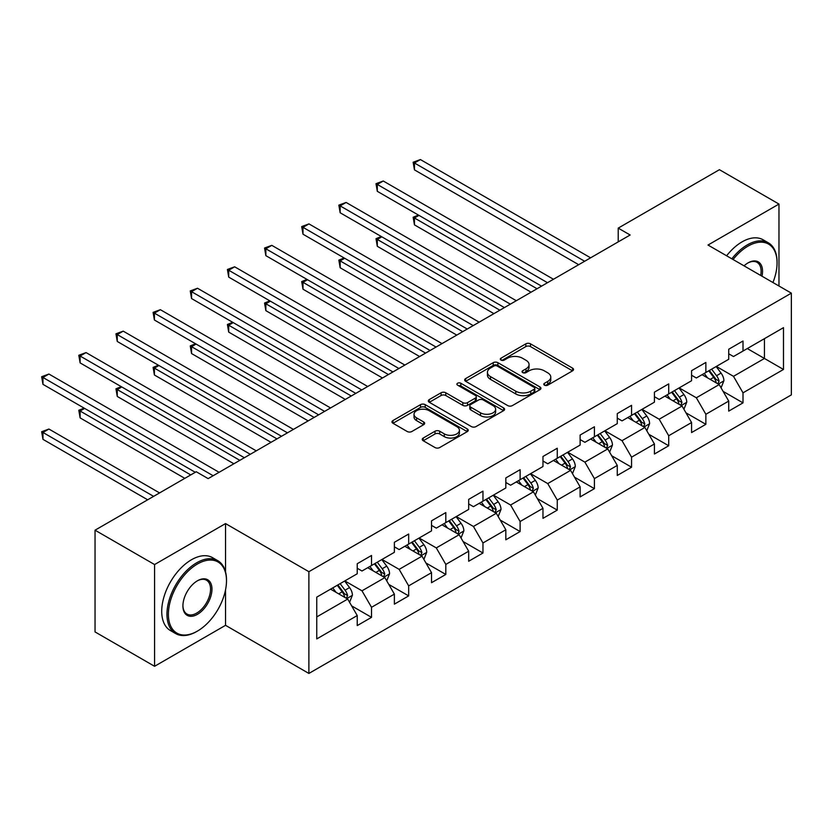 <?xml version="1.0" encoding="UTF-8"?>
<svg xmlns="http://www.w3.org/2000/svg" width="833" height="833" viewBox="0 0 833 833"><rect width="100%" height="100%" fill="white"/><g stroke="black" fill="none" stroke-linecap="round" stroke-linejoin="round"><path stroke-width="1.25" d="M544.47 385.169A2.312 1.333 0 0 0 547.739 385.169L572.573 370.831A3.301 1.905 0 0 0 573.541 369.488A3.301 1.905 0 0 0 572.573 368.134L530.506 343.842A3.301 1.905 0 0 0 525.831 343.842L500.997 358.18A2.312 1.333 0 0 0 500.31 359.127A2.312 1.333 0 0 0 500.997 360.075A2.312 1.333 0 0 0 504.267 360.075L507.484 358.211A10.579 6.112 0 0 1 522.437 358.211L525.946 360.241A10.579 6.112 0 0 1 529.049 364.562A10.579 6.112 0 0 1 525.946 368.873L522.728 370.727A2.312 1.333 0 0 0 522.052 371.674A2.312 1.333 0 0 0 522.728 372.622A2.312 1.333 0 0 0 526.008 372.622L529.215 370.768A10.579 6.112 0 0 1 544.178 370.768L547.687 372.788A10.579 6.112 0 0 1 550.78 377.11A10.579 6.112 0 0 1 547.687 381.431L544.47 383.284A2.312 1.333 0 0 0 543.793 384.232A2.312 1.333 0 0 0 544.47 385.169L544.47 383.284M423.216 438.043A3.301 1.905 0 0 0 422.248 439.387A3.301 1.905 0 0 0 423.216 440.74L435.013 447.55A3.301 1.905 0 0 0 439.689 447.55L467.271 431.629A3.301 1.905 0 0 0 468.24 430.276A3.301 1.905 0 0 0 467.271 428.933L425.205 404.64A3.301 1.905 0 0 0 420.53 404.64L392.947 420.561A3.301 1.905 0 0 0 391.979 421.914A3.301 1.905 0 0 0 392.947 423.258L407.202 431.494A3.301 1.905 0 0 0 411.877 431.494L423.685 424.674A3.301 1.905 0 0 0 424.653 423.331A3.301 1.905 0 0 0 423.685 421.977L416.615 417.895A8.84 5.102 0 0 1 414.022 414.293A8.84 5.102 0 0 1 419.478 409.576A8.84 5.102 0 0 1 429.12 410.679L456.817 426.673A8.84 5.102 0 0 1 459.41 430.276A8.84 5.102 0 0 1 453.943 434.993A8.84 5.102 0 0 1 444.312 433.889L439.689 431.223A3.301 1.905 0 0 0 435.013 431.223L423.216 438.043L423.216 440.74M225.535 523.582L154.574 564.555L95.045 530.184L95.045 631.924L154.574 666.296L225.535 625.323L308.887 673.439L308.887 571.698L225.535 523.582L225.535 571.875M778.97 286L778.97 204.064L707.998 245.037L791.35 293.154L308.887 571.698M778.97 204.064L719.431 169.693L618.221 228.117L618.221 241.872M95.045 530.184L196.244 471.749L208.156 478.621L630.133 235L618.221 228.117M507.714 405.588A3.301 1.905 0 0 0 512.389 405.588L539.971 389.657A3.301 1.905 0 0 0 540.94 388.313A3.301 1.905 0 0 0 539.971 386.96L497.895 362.667A3.301 1.905 0 0 0 493.219 362.667L465.637 378.588A3.301 1.905 0 0 0 464.668 379.942A3.301 1.905 0 0 0 465.637 381.295L507.714 405.588M458.504 385.669A2.312 1.333 0 0 1 460.847 386.002L503.58 410.669L476.039 426.569A3.301 1.905 0 0 1 471.363 426.569L429.287 402.277L429.287 399.58A3.301 1.905 0 0 0 428.318 400.923A3.301 1.905 0 0 0 429.287 402.277M429.287 399.58L441.094 392.76A3.301 1.905 0 0 1 445.77 392.76L462.836 402.61A3.301 1.905 0 0 0 467.511 402.61L475.341 398.091A3.301 1.905 0 0 0 476.309 396.747A3.301 1.905 0 0 0 475.341 395.394L457.577 385.138A2.312 1.333 0 0 1 456.901 384.19A2.312 1.333 0 0 1 458.327 382.961A2.312 1.333 0 0 1 460.847 383.253L503.621 407.941A3.301 1.905 0 0 1 504.59 409.295A3.301 1.905 0 0 1 503.621 410.648L503.621 407.941M308.887 673.439L791.35 394.894L791.35 293.154M351.63 605.872L371.518 617.347L371.518 607.309L394.373 594.116L394.373 604.154L408.67 595.897L408.67 585.859L431.525 572.667L431.525 582.704L445.811 574.447L445.811 564.42L468.677 551.217L468.677 561.255L482.963 553.008L482.963 542.97L505.829 529.767L505.829 539.805L520.115 531.558L520.115 521.52L542.97 508.317L542.97 518.355L557.267 510.108L557.267 500.071L580.122 486.868L580.122 496.905L594.408 488.659L594.408 478.621L617.274 465.428L617.274 475.466L631.56 467.209L631.56 457.171L654.426 443.979L654.426 454.016L668.712 445.759L668.712 435.732L691.567 422.529L691.567 432.566L705.863 424.32L705.863 414.282L728.719 401.079L728.719 411.117L743.005 402.87L743.005 392.832L783.489 369.456L783.489 327.661L764.444 338.667L764.444 358.461L783.489 369.456M371.518 617.347L357.232 625.593L357.232 615.556L316.748 638.932L316.748 597.136L357.232 573.76L357.232 563.722L371.518 555.476L371.518 565.513L394.373 552.321L394.373 542.283L408.67 534.026L408.67 544.064L431.525 530.871L431.525 520.833L445.811 512.587L445.811 522.614L468.677 509.421L468.677 499.384L482.963 491.137L482.963 501.174L505.829 487.971L505.829 477.934L520.115 469.687L520.115 479.725L542.97 466.522L542.97 456.484L557.267 448.237L557.267 458.275L580.122 445.072L580.122 435.045L594.408 426.788L594.408 436.825L617.274 423.633L617.274 413.595L631.56 405.338L631.56 415.375L654.426 402.183L654.426 392.145L668.712 383.898L668.712 393.936L691.567 380.733L691.567 370.695L705.863 362.449L705.863 372.486L728.719 359.283L728.719 349.246L743.005 340.999L743.005 351.037L783.489 327.661M367.707 567.71L384.856 577.613L361.991 590.816L344.841 580.913M357.232 568.262L361.991 571.011L371.518 565.513M361.991 590.816L371.518 607.309M384.856 577.613L394.373 594.116M404.859 546.271L421.998 556.163L399.142 569.366L381.993 559.464M394.373 546.812L399.142 549.561L408.67 544.064M399.142 569.366L408.67 585.859M421.998 556.163L431.525 572.667M442 524.821L459.15 534.713L436.294 547.916L419.145 538.014M431.525 525.373L436.294 528.122L445.811 522.614M436.294 547.916L445.811 564.42M459.15 534.713L468.677 551.217M479.152 503.371L496.301 513.274L473.436 526.466L456.297 516.575M468.677 503.923L473.436 506.672L482.963 501.174M473.436 526.466L482.963 542.97M496.301 513.274L505.829 529.767M516.304 481.922L533.453 491.824L510.587 505.017L493.438 495.125M505.829 482.474L510.587 485.223L520.115 479.725M510.587 505.017L520.115 521.52M533.453 491.824L542.97 508.317M553.456 460.472L570.595 470.374L547.739 483.577L530.59 473.675M542.97 461.024L547.739 463.773L557.267 458.275M547.739 483.577L557.267 500.071M570.595 470.374L580.122 486.868M590.597 439.022L607.746 448.925L584.891 462.128L567.742 452.225M580.122 439.574L584.891 442.323L594.408 436.825M584.891 462.128L594.408 478.621M607.746 448.925L617.274 465.428M627.749 417.583L644.898 427.475L622.032 440.678L604.893 430.776M617.274 418.124L622.032 420.884L631.56 415.375M622.032 440.678L631.56 457.171M644.898 427.475L654.426 443.979M664.901 396.133L682.05 406.035L659.184 419.228L642.035 409.326M654.426 396.685L659.184 399.434L668.712 393.936M659.184 419.228L668.712 435.732M682.05 406.035L691.567 422.529M702.052 374.683L719.191 384.586L696.336 397.778L679.187 387.886M691.567 375.235L696.336 377.984L705.863 372.486M696.336 397.778L705.863 414.282M719.191 384.586L728.719 401.079M747.295 348.558L764.444 358.461L733.488 376.329L716.338 366.437M728.719 353.786L733.488 356.534L743.005 351.037M733.488 376.329L743.005 392.832M154.574 564.555L154.574 666.296M316.748 616.93L347.705 599.062L330.555 589.16M347.705 599.062L357.232 615.556M723.127 391.385L743.005 402.87M685.976 412.835L705.863 424.32M648.824 434.285L668.712 445.759M611.672 455.734L631.56 467.209M574.531 477.184L594.408 488.659M537.379 498.623L557.267 510.108M500.227 520.073L520.115 531.558M463.075 541.523L482.963 553.008M425.934 562.973L445.811 574.447M388.782 584.422L408.67 595.897M225.535 625.323L225.535 589.847M545.396 385.502L547.687 384.18A10.579 6.112 0 0 0 550.78 379.858L550.78 377.11M529.049 364.562L529.049 367.311A10.579 6.112 0 0 1 525.946 371.622L523.655 372.945M572.531 370.862L530.506 346.59A3.301 1.905 0 0 0 525.831 346.59L501.914 360.397M539.93 389.688L497.895 365.416A3.301 1.905 0 0 0 493.219 365.416L465.678 381.316M534.13 389.25A2.312 1.333 0 0 0 534.807 388.313A2.312 1.333 0 0 0 534.13 387.366L497.197 366.041A2.312 1.333 0 0 0 493.927 366.041L490.533 367.999A10.579 6.112 0 0 0 487.43 372.32A10.579 6.112 0 0 0 490.533 376.631L515.773 391.208A10.579 6.112 0 0 0 530.736 391.208L534.13 389.25L534.13 391.999A2.312 1.333 0 0 0 534.807 391.062L534.807 388.313M487.43 372.32L487.43 375.069A10.579 6.112 0 0 0 490.533 379.39L490.533 376.631M534.13 391.999L530.736 393.957A10.579 6.112 0 0 1 515.773 393.957L490.533 379.39M429.339 402.297L441.094 395.508L441.094 392.76M476.309 396.747L476.309 399.496A3.301 1.905 0 0 1 475.341 400.84L467.511 405.359A3.301 1.905 0 0 1 462.836 405.359L445.77 395.508A3.301 1.905 0 0 0 441.094 395.508M480.537 412.835A8.84 5.102 0 0 0 490.179 413.939A8.84 5.102 0 0 0 495.635 409.222A8.84 5.102 0 0 0 493.042 405.619L483.286 399.986A3.301 1.905 0 0 0 478.611 399.986L470.78 404.505A3.301 1.905 0 0 0 469.812 405.848A3.301 1.905 0 0 0 470.78 407.202L480.537 412.835L480.537 415.584A8.84 5.102 0 0 0 490.179 416.698A8.84 5.102 0 0 0 495.635 411.981L495.635 409.222M469.812 405.848L469.812 408.607A3.301 1.905 0 0 0 470.78 409.951L470.78 407.202M480.537 415.584L470.78 409.951M459.41 430.276L459.41 433.025A8.84 5.102 0 0 1 453.943 437.741A8.84 5.102 0 0 1 444.312 436.638L439.689 433.972A3.301 1.905 0 0 0 435.013 433.972L423.258 440.761M414.022 414.293L414.022 417.041A8.84 5.102 0 0 0 416.615 420.644L416.615 417.895M423.633 424.705L416.615 420.644M467.23 431.65L425.205 407.389A3.301 1.905 0 0 0 420.53 407.389L392.989 423.289L392.947 420.561M721.076 387.845L723.908 380.702A8.924 5.154 -120 0 0 721.066 373.101L716.151 366.541M707.581 377.88L704.239 373.423M418.978 215.383L414.449 217.986L414.449 224.868L531.069 292.196M717.817 383.784L719.087 381.087A8.924 5.154 -120 0 0 716.536 375.714L711.621 369.154M709.383 370.446L714.839 377.724A4.55 2.624 60 0 1 715.662 379.109L719.087 381.087M708.768 370.81L713.683 377.37A8.924 5.154 60 0 1 716.234 382.732M414.449 224.868L413.147 217.236L537.025 288.749M413.147 217.236L418.458 215.07M584.651 261.26L414.449 162.997L420.405 159.561L590.597 257.824M578.696 264.696L414.449 169.87L414.449 162.997L413.147 162.237L420.405 159.561M414.449 169.87L413.147 162.237M772.941 282.522A41.088 23.72 120 0 0 777.064 262.905A41.088 23.72 120 0 0 748.013 246.131A41.088 23.72 120 0 0 733.082 259.511M731.853 258.803A42.098 24.303 -60 0 1 747.295 244.892A42.098 24.303 -60 0 1 768.338 242.809A42.098 24.303 -60 0 1 777.064 262.083L777.064 262.905M744.036 265.842A20.544 11.86 -60 0 1 748.013 262.905L748.013 262.905A20.544 11.86 -60 0 1 761.987 276.202M726.615 255.773A42.098 24.303 -60 0 1 742.057 241.872A42.098 24.303 -60 0 1 763.101 239.789L768.338 242.809M760.685 275.452A19.534 11.277 120 0 0 757.062 262.353A19.534 11.277 120 0 0 747.649 263.124M196.723 631.508L197.442 631.091A41.088 23.72 120 0 0 226.493 580.778A41.088 23.72 120 0 0 197.442 564.003A41.088 23.72 120 0 0 168.391 614.327A41.088 23.72 120 0 0 197.442 631.091L196.723 631.508A42.098 24.303 -60 0 1 175.68 633.59A42.098 24.303 -60 0 1 169.224 599.864A42.098 24.303 -60 0 1 196.723 562.764A42.098 24.303 -60 0 1 217.777 560.682A42.098 24.303 -60 0 1 226.493 579.955L226.493 580.778M197.442 614.327A20.544 11.86 -60 0 1 182.916 605.935A20.544 11.86 -60 0 1 197.442 580.778L197.442 580.778A20.544 11.86 -60 0 1 211.967 589.16A20.544 11.86 -60 0 1 197.442 614.327M182.916 605.518A19.534 11.277 120 0 0 186.956 614.056A19.534 11.277 120 0 0 196.723 613.088A19.534 11.277 120 0 0 209.489 595.876A19.534 11.277 120 0 0 206.49 580.216A19.534 11.277 120 0 0 197.077 580.986M175.68 633.59L170.432 630.571A42.098 24.303 -60 0 1 163.986 596.834A42.098 24.303 -60 0 1 191.486 559.745A42.098 24.303 -60 0 1 212.53 557.652L217.777 560.682M683.924 409.284L686.756 402.152A8.924 5.154 -120 0 0 683.914 394.55L678.999 387.991M670.43 399.319L667.087 394.863M381.826 236.822L377.307 239.435L377.307 246.308L493.917 313.635M680.665 405.234L681.946 402.537A8.924 5.154 -120 0 0 679.384 397.164L674.47 390.604M672.241 391.895L677.687 399.174A4.55 2.624 60 0 1 678.52 400.558L681.946 402.537M671.617 392.249L676.531 398.82A8.924 5.154 60 0 1 679.082 404.182M377.307 246.308L375.995 238.686L499.873 310.199M375.995 238.686L381.306 236.52M646.783 430.734L649.615 423.601A8.924 5.154 -120 0 0 646.762 416L641.847 409.44M633.278 420.769L629.935 416.313M344.675 258.272L340.156 260.885L340.156 267.757L456.765 335.085M643.513 426.683L644.794 423.976A8.924 5.154 -120 0 0 642.243 418.614L637.318 412.054M635.09 413.345L640.535 420.623A4.55 2.624 60 0 1 641.368 421.998L644.794 423.976M634.465 413.699L639.38 420.259A8.924 5.154 60 0 1 641.931 425.632M340.156 267.757L338.844 260.125L462.721 331.649M338.844 260.125L344.154 257.97M547.5 282.699L377.307 184.447L383.253 181L553.456 279.263M541.544 286.146L377.307 191.319L377.307 184.447L375.995 183.687L383.253 181M377.307 191.319L375.995 183.687M510.348 304.149L340.156 205.886L346.111 202.45L516.304 300.713M504.392 307.585L340.156 212.769L340.156 205.886L338.844 205.137L346.111 202.45M340.156 212.769L338.844 205.137M609.631 452.184L612.463 445.051A8.924 5.154 -120 0 0 609.61 437.45L604.696 430.89M596.126 442.219L592.794 437.762M307.533 279.721L303.004 282.335L303.004 289.207L419.624 356.534M606.362 448.133L607.642 445.426A8.924 5.154 -120 0 0 605.091 440.063L600.177 433.504M597.938 434.795L603.394 442.073A4.55 2.624 60 0 1 604.217 443.448L607.642 445.426M597.313 435.149L602.228 441.709A8.924 5.154 60 0 1 604.789 447.082M303.004 289.207L301.692 281.575L425.569 353.098M301.692 281.575L307.002 279.419M572.479 473.633L575.311 466.501A8.924 5.154 -120 0 0 572.469 458.9L567.544 452.34M558.985 463.669L555.642 459.212M270.381 301.171L265.852 303.785L265.852 310.657L382.472 377.984M569.22 469.573L570.49 466.876A8.924 5.154 -120 0 0 567.939 461.513L563.025 454.953M560.786 456.234L566.242 463.523A4.55 2.624 60 0 1 567.065 464.897L570.49 466.876M560.172 456.599L565.086 463.158A8.924 5.154 60 0 1 567.637 468.531M265.852 310.657L264.55 303.025L388.428 374.548M264.55 303.025L269.861 300.869M535.327 495.083L538.16 487.94A8.924 5.154 -120 0 0 535.317 480.349L530.402 473.779M521.833 485.118L518.49 480.662M233.23 322.621L228.711 325.234L228.711 332.107L345.32 399.434M532.068 491.022L533.349 488.325A8.924 5.154 -120 0 0 530.788 482.953L525.873 476.393M523.634 477.684L529.09 484.962A4.55 2.624 60 0 1 529.913 486.347L533.349 488.325M523.02 478.048L527.935 484.608A8.924 5.154 60 0 1 530.486 489.971M228.711 332.107L227.399 324.474L351.276 395.998M227.399 324.474L232.709 322.319M473.196 325.599L303.004 227.336L308.96 223.9L479.152 322.163M467.251 329.035L303.004 234.208L303.004 227.336L301.692 226.586L308.96 223.9M303.004 234.208L301.692 226.586M436.055 347.049L265.852 248.786L271.808 245.35L442 343.613M430.099 350.485L265.852 255.658L265.852 248.786L264.55 248.026L271.808 245.35M265.852 255.658L264.55 248.026M398.903 368.498L228.711 270.236L234.656 266.799L404.859 365.062M392.947 371.935L228.711 277.108L228.711 270.236L227.399 269.476L234.656 266.799M228.711 277.108L227.399 269.476M498.176 516.533L501.018 509.39A8.924 5.154 -120 0 0 498.165 501.789L493.251 495.229M484.681 506.558L481.339 502.101M196.078 344.06L191.559 346.674L191.559 353.556L308.168 420.884M494.917 512.472L496.197 509.775A8.924 5.154 -120 0 0 493.636 504.402L488.721 497.842M486.493 499.134L491.939 506.412A4.55 2.624 60 0 1 492.772 507.797L496.197 509.775M485.868 499.498L490.783 506.058A8.924 5.154 60 0 1 493.334 511.42M191.559 353.556L190.247 345.924L314.124 417.437M190.247 345.924L195.557 343.758M361.751 389.948L191.559 291.685L197.515 288.249L367.707 386.502M355.795 393.384L191.559 298.558L191.559 291.685L190.247 290.925L197.515 288.249M191.559 298.558L190.247 290.925M461.034 537.972L463.866 530.84A8.924 5.154 -120 0 0 461.013 523.239L456.099 516.679M447.529 528.007L444.197 523.551M158.936 365.51L154.407 368.124L154.407 374.996L271.017 442.323M457.765 533.922L459.045 531.225A8.924 5.154 -120 0 0 456.494 525.852L451.58 519.292M449.341 520.583L454.797 527.862A4.55 2.624 60 0 1 455.62 529.247L459.045 531.225M448.716 520.937L453.631 527.508A8.924 5.154 60 0 1 456.192 532.87M154.407 374.996L153.095 367.374L276.973 438.887M153.095 367.374L158.405 365.208M324.599 411.387L154.407 313.135L160.363 309.689L330.555 407.951M318.654 414.834L154.407 320.007L154.407 313.135L153.095 312.375L160.363 309.689M154.407 320.007L153.095 312.375M423.882 559.422L426.715 552.289A8.924 5.154 -120 0 0 423.872 544.688L418.947 538.128M410.388 549.457L407.045 545.001M121.785 386.96L117.255 389.573L117.255 396.446L233.875 463.773M420.623 555.372L421.894 552.664A8.924 5.154 -120 0 0 419.343 547.302L414.428 540.742M412.189 542.033L417.645 549.311A4.55 2.624 60 0 1 418.468 550.686L421.894 552.664M411.575 542.387L416.49 548.947A8.924 5.154 60 0 1 419.041 554.32M117.255 396.446L115.954 388.813L239.831 460.337M115.954 388.813L121.264 386.658M287.458 432.837L117.255 334.574L123.211 331.138L293.403 429.401M281.502 436.273L117.255 341.457L117.255 334.574L115.954 333.825L123.211 331.138M117.255 341.457L115.954 333.825M386.731 580.872L389.563 573.739A8.924 5.154 -120 0 0 386.72 566.138L381.806 559.578M373.236 570.907L369.894 566.45M84.633 408.409L80.114 411.023L80.114 417.895L184.811 478.35M383.472 576.821L384.752 574.114A8.924 5.154 -120 0 0 382.191 568.752L377.276 562.192M375.037 563.483L380.494 570.761A4.55 2.624 60 0 1 381.316 572.136L384.752 574.114M374.423 563.837L379.338 570.397A8.924 5.154 60 0 1 381.889 575.77M80.114 417.895L78.802 410.263L190.767 474.914M78.802 410.263L84.112 408.108M250.306 454.287L80.114 356.024L86.059 352.588L256.262 450.851M244.35 457.723L80.114 362.896L80.114 356.024L78.802 355.274L86.059 352.588M80.114 362.896L78.802 355.274M349.579 602.321L352.421 595.189A8.924 5.154 -120 0 0 349.568 587.588L344.654 581.028M336.084 592.357L332.742 587.9M159.572 492.917L48.918 429.037L42.962 432.473L42.962 439.345L147.67 499.8M346.32 598.261L347.6 595.564A8.924 5.154 -120 0 0 345.039 590.201L340.124 583.631M337.896 584.922L343.342 592.201A4.55 2.624 60 0 1 344.175 593.585L347.6 595.564M337.271 585.287L342.186 591.846A8.924 5.154 60 0 1 344.737 597.219M42.962 439.345L41.65 431.713L153.616 496.364M41.65 431.713L48.918 429.037M213.154 475.737L42.962 377.474L48.918 374.038L219.11 472.301M195.297 472.301L42.962 384.346L42.962 377.474L41.65 376.714L48.918 374.038M42.962 384.346L41.65 376.714M547.687 384.18L547.687 381.431M522.728 372.622L522.728 370.727M525.946 371.622L525.946 368.873M500.997 360.075L500.997 358.18M525.831 346.59L525.831 343.842M530.506 346.59L530.506 343.842M572.573 370.831L572.573 368.134M465.637 381.295L465.637 378.588M493.219 365.416L493.219 362.667M497.895 365.416L497.895 362.667M539.971 389.657L539.971 386.96M515.773 393.957L515.773 391.208M530.736 393.957L530.736 391.208M445.77 395.508L445.77 392.76M462.836 405.359L462.836 402.61M467.511 405.359L467.511 402.61M475.341 400.84L475.341 398.091M460.847 386.002L460.847 383.253M435.013 433.972L435.013 431.223M439.689 433.972L439.689 431.223M444.312 436.638L444.312 433.889M423.685 424.674L423.685 421.977M420.53 407.389L420.53 404.64M425.205 407.389L425.205 404.64M467.271 431.629L467.271 428.933M718.317 384.075L723.846 380.879M716.536 375.714L721.066 373.101M710.185 379.379L713.683 377.37M681.165 405.525L686.704 402.329M679.384 397.164L683.914 394.55M673.043 400.829L676.531 398.82M644.013 426.965L649.553 423.778M642.243 418.614L646.762 416M635.891 422.279L639.38 420.259M606.861 448.414L612.401 445.218M605.091 440.063L609.61 437.45M598.74 443.729L602.228 441.709M569.72 469.864L575.249 466.667M567.939 461.513L572.469 458.9M561.588 465.178L565.086 463.158M532.568 491.314L538.108 488.117M530.788 482.953L535.317 480.349M524.446 486.618L527.935 484.608M495.416 512.764L500.956 509.567M493.636 504.402L498.165 501.789M487.295 508.068L490.783 506.058M458.265 534.213L463.804 531.017M456.494 525.852L461.013 523.239M450.143 529.517L453.631 527.508M421.123 555.653L426.652 552.456M419.343 547.302L423.872 544.688M412.991 550.967L416.49 548.947M383.971 577.102L389.511 573.906M382.191 568.752L386.72 566.138M375.85 572.417L379.338 570.397M346.82 598.552L352.359 595.356M345.039 590.201L349.568 587.588M338.698 593.867L342.186 591.846"/></g></svg>
